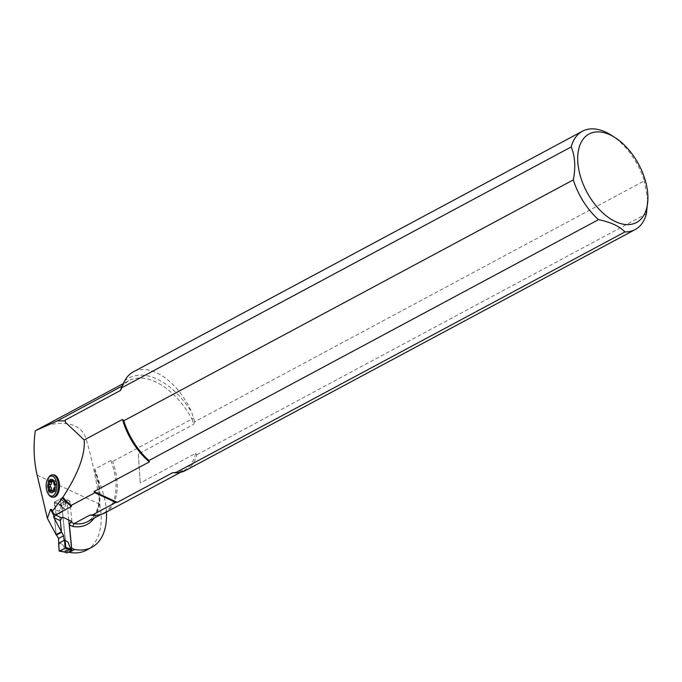 <?xml version="1.0" encoding="UTF-8"?>
<svg xmlns="http://www.w3.org/2000/svg" width="682" height="682" viewBox="0 0 682 682"><rect width="100%" height="100%" fill="white"/><g stroke="black" fill="none" stroke-linecap="round" stroke-linejoin="round"><path stroke-width="0.51" stroke-dasharray="3.41 2.56" d="M53.46 474.868A11.168 5.976 -90.4 0 0 48.269 491.202A11.168 5.976 -90.4 0 0 53.631 497.204M106.435 512.046A64.722 37.86 61.8 0 0 97.176 477.383L94.994 471.918L94.883 469.054L110.842 460.503L112.641 461.501L191.974 418.995A55.072 32.216 -118.2 0 1 193.705 424.332L194.754 421.757L644.302 180.883A55.796 32.634 61.8 0 0 611.302 135.207M86.503 550.161A64.722 37.86 61.8 0 0 99.768 504.237C96.418 479.787 91.865 458.099 86.12 439.174C80.962 419.643 53.392 419.754 35.259 430.768M68.669 552.062L66.359 551.124L61.755 505.49L54.731 501.969L55.992 514.475L54.245 516.197L56.103 534.637M54.245 516.197L62.343 511.867L62.88 517.254M71.584 548.328L66.359 551.124M71.9 521.44L69.854 501.151L61.755 505.49M104.764 512.941A55.072 32.216 61.8 0 0 112.641 461.501M138.344 453.99L140.219 483.052L138.344 453.99L193.705 424.332M185.615 470.444A55.796 32.634 -118.2 0 0 196.885 454.698L195.581 453.385L140.219 483.052M69.854 501.151L62.829 497.63L64.091 510.136L62.343 511.867M59.36 504.518L67.458 500.179M62.829 497.63L54.731 501.969M64.091 510.136L55.992 514.475M194.754 421.757A55.796 32.634 -118.2 0 0 193.569 418.237L191.761 412.431A55.796 32.634 61.8 0 0 133.331 371.861M121.72 386.387L122.368 385.654M193.569 418.237L191.974 418.995A64.722 37.86 -118.2 0 0 128.557 380.778A64.722 37.86 -118.2 0 0 122.257 385.765M196.885 454.698L646.425 213.824M647.857 200.9L644.302 180.883M51.687 492.813A6.769 3.623 -90.4 0 0 51.806 492.822A6.769 3.623 -90.4 0 0 54.952 482.916A6.769 3.623 -90.4 0 0 51.713 479.284A6.769 3.623 -90.4 0 0 51.585 479.284M48.754 494.706A11.168 5.976 89.6 0 1 47.203 491.211A11.168 5.976 89.6 0 1 48.627 477.434M50.656 491.287L52.446 491.27A1.117 0.597 89.6 0 1 52.105 491.475A1.117 0.597 89.6 0 1 51.508 490.537M50.954 480.861L52.736 480.853A1.117 0.597 89.6 0 0 52.25 480.384A1.117 0.597 89.6 0 0 51.653 481.526M53.537 480.81L54.645 480.801A2.54 1.364 89.6 0 1 53.793 481.543M53.69 481.552A2.54 1.364 89.6 0 1 52.736 480.853M53.801 481.918L55.583 481.901A1.117 0.597 89.6 0 0 54.986 480.597A1.117 0.597 89.6 0 0 54.645 480.801M54.748 485.26L56.538 485.243A2.54 1.364 89.6 0 1 55.583 481.901M54.713 487.315L56.495 487.298A1.117 0.597 89.6 0 0 56.879 486.3A1.117 0.597 89.6 0 0 56.538 485.243M53.614 490.213L55.395 490.196A2.54 1.364 89.6 0 1 56.495 487.298M53.443 491.441L54.458 491.432A1.117 0.597 89.6 0 0 54.841 491.688A1.117 0.597 89.6 0 0 55.395 490.196M52.446 491.27A2.54 1.364 89.6 0 1 53.401 490.52M53.648 490.554A2.54 1.364 89.6 0 1 54.458 491.432M68.729 519.965L67.041 503.282A0.673 0.443 -67.8 0 0 66.504 502.949L63.955 501.909L66.819 502.915M66.504 502.949L62.352 505.174A0.673 0.443 -67.8 0 0 61.934 506.018L66.631 552.531A0.673 0.443 -67.8 0 0 66.657 552.659M63.955 501.909L59.863 504.33L54.688 501.995L60.118 499.088L65.864 502.796L64.62 508.465L61.124 506.82L60.826 507.834L64.62 508.465M56.222 534.569L54.364 516.138L56.112 514.407L61.218 511.679L60.826 507.834M61.218 511.679L59.47 513.401L61.329 531.832M64.662 551.968L65.719 551.891L62.906 544.841L58.626 543.332M58.925 542.318L62.906 544.841M56.112 514.407L55.719 510.571L59.513 511.202L61.09 505.942L59.863 504.33M60.118 499.088A0.673 0.443 112.2 0 1 60.485 499.088L67.041 503.282M60.485 499.088A0.673 0.443 112.2 0 1 60.655 499.446L66.197 503.205M60.655 499.446L61.124 506.82M59.104 550.706L65.719 551.891M54.688 501.995A0.673 0.443 -67.8 0 0 54.27 502.864L61.09 505.942M59.513 511.202L55.259 509.966L55.719 510.571M54.27 502.864L55.259 509.966M59.47 513.401L54.364 516.138M99.768 504.237L37.135 475.166M94.176 518.107A56.853 33.256 61.8 0 0 97.176 477.383M195.581 453.385A55.072 32.216 -118.2 0 1 184.097 470.435A55.072 32.216 -118.2 0 1 175.197 472.745M124.482 381.212A66.955 39.164 -118.2 0 1 191.761 412.431M110.842 460.503A54.62 31.952 -118.2 0 1 103.596 513.06A54.62 31.952 -118.2 0 1 96.622 515.217M95.258 472.745C102.402 497.391 99.862 513.682 87.646 521.611A54.62 31.952 61.8 0 0 94.883 469.054M61.934 506.018L60.758 505.533M66.631 552.531L65.446 552.053M62.352 505.174L59.811 504.134M123.28 383.599L128.557 380.778L122.129 386.063M51.67 509.539L53.23 512.472M173.816 472.558L184.097 470.435L180.653 472.276M121.481 388.655L122.368 385.637M100.945 514.484L103.596 513.06C100.135 514.919 96.102 515.566 91.516 514.987M50.323 491.483L52.105 491.475M50.459 480.392L52.25 480.384M53.196 480.614L54.986 480.597M53.06 491.705L54.841 491.688"/><path stroke-width="1.02" d="M65.378 422.218L65.233 420.069L65.378 422.218L84.184 439.975C85.233 454.877 78.106 474.016 62.795 497.391L52.326 511.278L51.67 509.539L50.519 509.352L47.408 518.337L37.135 475.166C33.87 461.032 33.248 446.233 35.259 430.768L57.382 420.862L122.138 386.055M64.884 420.888L57.382 420.862M52.557 497.212L53.631 497.204A11.168 5.976 -90.4 0 0 59.522 485.993A11.168 5.976 -90.4 0 0 53.46 474.868L52.395 474.877A11.168 5.976 89.6 0 1 58.456 486.002A11.168 5.976 89.6 0 1 52.557 497.212A11.168 5.976 89.6 0 1 48.754 494.706L48.175 493.836A10.034 5.371 -90.4 0 0 54.961 493.828A10.034 5.371 -90.4 0 0 56.256 481.407A10.034 5.371 -90.4 0 0 48.055 478.321A10.034 5.371 -90.4 0 0 46.785 490.69A10.034 5.371 -90.4 0 0 48.175 493.836M91.848 547.296L86.503 550.161A64.722 37.86 61.8 0 1 69.317 552.335L74.662 549.47A64.722 37.86 61.8 0 0 91.848 547.296A64.722 37.86 61.8 0 0 106.435 512.046M123.28 383.599L35.259 430.768M74.662 549.47L71.704 548.26L69.351 524.876L72.795 526.478L74.074 523.606L90.024 515.055L91.593 515.004M180.653 472.276L104.764 512.941A55.072 32.216 61.8 0 1 92.189 515.098L115.795 502.455L94.858 492.736L71.252 505.379L71.499 506.453L55.54 515.004L53.887 517.587L61.448 531.772L60.331 520.69L53.963 517.74M53.887 517.587L53.494 513.376A54.62 31.952 61.8 0 0 55.54 515.004L61.73 517.877L62.88 517.254L71.9 521.44L70.74 522.062L74.074 523.606A54.62 31.952 61.8 0 0 87.646 521.611L100.945 514.484M52.326 511.278L53.494 513.376M61.448 531.772L56.103 534.637L47.408 518.337M69.317 552.335L68.669 552.062M61.73 517.877L60.331 520.69M69.351 524.876L70.74 522.062M62.795 497.391A55.072 32.216 61.8 0 0 71.252 505.379M94.858 492.736L94.014 491.552L117.313 502.361L172.674 472.694L175.427 472.797L624.968 231.923A55.796 32.634 61.8 0 0 635.164 229.561A55.796 32.634 61.8 0 0 646.425 213.824L647.9 198.905A50.212 29.377 61.8 0 0 615.045 137.585A50.212 29.377 61.8 0 0 609.989 134.806A50.212 29.377 61.8 0 0 577.842 154.754A50.212 29.377 61.8 0 0 603.544 213.585A50.212 29.377 61.8 0 0 647.9 198.905M84.184 439.975L122.479 419.456L123.783 420.768A55.796 32.634 -118.2 0 0 148.983 460.529L149.375 461.885L94.014 491.552M117.313 502.361L115.795 502.455M615.045 137.585L611.302 135.207A55.796 32.634 61.8 0 0 582.462 131.208A55.796 32.634 61.8 0 0 571.192 146.954L121.652 387.828L120.595 390.402L65.233 420.069M571.192 146.954C575.054 156.212 575.77 167.192 573.323 179.895L123.783 420.768M582.462 131.208L133.331 371.861A55.796 32.634 61.8 0 0 124.482 381.212L122.445 385.228A55.796 32.634 -118.2 0 0 121.652 387.828L121.507 388.535M120.595 390.402A55.072 32.216 -118.2 0 1 121.72 386.387L122.445 385.228M635.164 229.561L185.615 470.444A55.796 32.634 -118.2 0 1 175.427 472.797M148.983 460.529L598.523 219.647C610.45 222.051 619.265 226.143 624.968 231.923M573.323 179.895A55.796 32.634 61.8 0 0 598.523 219.647M51.585 479.284A6.769 3.623 -90.4 0 0 48.132 486.078A6.769 3.623 -90.4 0 0 51.687 492.813M52.676 491.449A1.117 0.597 89.6 0 0 53.06 491.705A1.117 0.597 89.6 0 0 53.614 490.213A2.54 1.364 89.6 0 1 54.713 487.315A1.117 0.597 89.6 0 0 55.097 486.317A1.117 0.597 89.6 0 0 54.748 485.26A2.54 1.364 89.6 0 1 53.801 481.918A1.117 0.597 89.6 0 0 53.196 480.614A1.117 0.597 89.6 0 0 52.864 480.81A2.54 1.364 89.6 0 1 51.9 481.569A2.54 1.364 89.6 0 1 50.954 480.861A1.117 0.597 89.6 0 0 50.459 480.392A1.117 0.597 89.6 0 0 49.905 481.884A2.54 1.364 89.6 0 1 48.959 484.714A1.117 0.597 89.6 0 0 48.422 485.78A1.117 0.597 89.6 0 0 48.916 486.931A2.54 1.364 89.6 0 1 49.76 489.906A1.117 0.597 89.6 0 0 50.323 491.483A1.117 0.597 89.6 0 0 50.656 491.287A2.54 1.364 89.6 0 1 51.619 490.529A2.54 1.364 89.6 0 1 52.676 491.449L53.443 491.441M54.713 482.916A6.769 3.623 89.6 0 1 51.568 492.822A6.769 3.623 89.6 0 1 47.893 486.078A6.769 3.623 89.6 0 1 51.465 479.284A6.769 3.623 89.6 0 1 54.713 482.916M48.055 478.321L48.627 477.434A11.168 5.976 89.6 0 1 52.395 474.877M49.76 489.906L51.551 489.889A1.117 0.597 89.6 0 0 51.508 490.537M48.916 486.931L50.707 486.914A2.54 1.364 89.6 0 1 51.551 489.889M48.959 484.714L50.741 484.706A1.117 0.597 89.6 0 0 50.212 485.772A1.117 0.597 89.6 0 0 50.707 486.914M49.905 481.884L51.696 481.876A2.54 1.364 89.6 0 1 50.741 484.706M53.793 481.543A2.54 1.364 89.6 0 1 53.69 481.552L51.9 481.569M52.864 480.81L53.537 480.81M51.619 490.529L53.401 490.52A2.54 1.364 89.6 0 1 53.648 490.554M66.657 552.659A0.673 0.443 -67.8 0 0 67.168 552.863L71.312 550.647A0.673 0.443 -67.8 0 0 71.738 549.803L68.729 519.965M61.329 531.832L63.648 535.737L64.031 539.581L68.012 542.105L70.826 549.155L64.62 551.832L65.446 552.053L59.641 551.065A0.673 0.443 112.2 0 1 59.104 550.706L58.541 538.473L56.222 534.569M59.641 551.065L65.063 548.158L69.121 549.573M65.063 548.158A0.673 0.443 -67.8 0 0 65.481 547.288L70.826 549.155M68.012 542.105L64.031 539.581M65.481 547.288L64.492 540.187L58.626 543.332L59.104 550.706C60.894 550.493 62.88 549.641 65.063 548.158L64.492 540.187L58.626 543.332M56.274 535.114L61.38 532.378M58.541 538.473L63.648 535.737M121.72 386.387A64.722 37.86 -118.2 0 1 122.257 385.765M53.29 514.543L50.519 509.352M72.795 526.478A56.853 33.256 61.8 0 0 94.176 518.107M149.375 461.885A55.072 32.216 -118.2 0 1 122.479 419.456M175.197 472.745A55.072 32.216 -118.2 0 1 172.674 472.694M71.499 506.453A54.62 31.952 -118.2 0 1 62.062 497.741M96.622 515.217A54.62 31.952 -118.2 0 1 90.024 515.055M71.738 549.803L70.553 549.317M71.312 550.647L68.771 549.607M67.168 552.863L64.62 551.832M66.853 552.897L64.858 552.088M59.385 551.116L64.918 552.105"/></g></svg>
